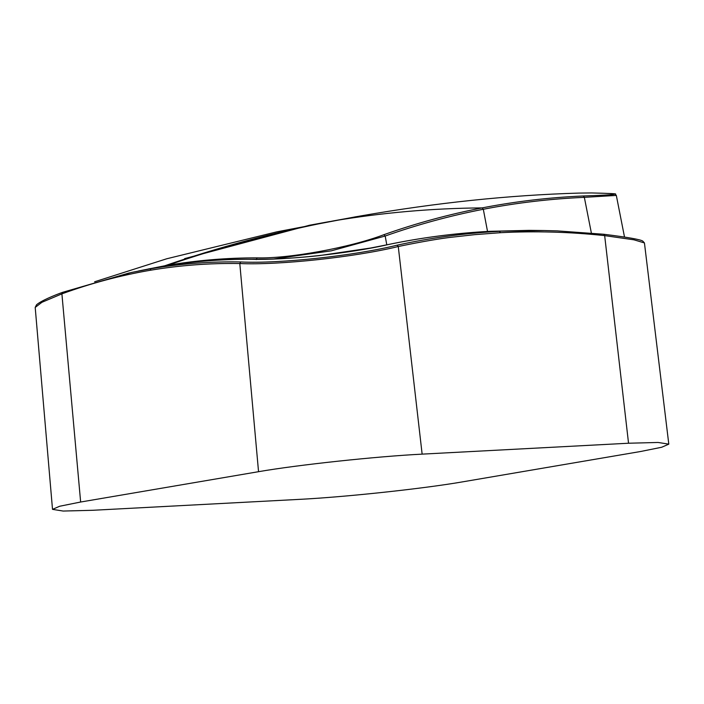<?xml version="1.0" encoding="UTF-8"?>
<svg xmlns="http://www.w3.org/2000/svg" width="704" height="704" viewBox="0 0 704 704"><rect width="100%" height="100%" fill="white"/><g stroke="black" fill="none" stroke-linecap="round" stroke-linejoin="round"><path stroke-width="1.06" d="M138.582 270.97L164.762 265.786C218.918 247.122 273.882 232.382 329.657 221.549L309.452 225.245L184.589 258.632M357.509 216.48L329.666 221.619M164.762 265.786L164.322 266.094M591.369 233.033L584.346 197.349L616.326 195.422L624.501 237.002M273.715 258.949L331.258 250.853L385.185 236.025L386.795 244.842M583.326 195.976L584.346 197.349C550.29 198.836 516.613 202.805 483.314 209.264L482.126 207.9C515.469 201.432 549.199 197.454 583.326 195.976C622.072 194.656 624.782 193.653 591.466 192.949L578.785 193.09C508.939 195.149 436.286 202.761 360.835 215.908L332.658 221.038C276.883 231.862 221.918 246.611 167.772 265.276L167.306 265.61M161.48 266.57L161.436 266.578C191.233 261.501 221.214 259.081 251.39 259.31L251.777 259.31M161.436 266.578L131.586 272.439L150.982 268.726L150.093 270.301C120.331 275.422 90.93 283.272 61.899 293.858L62.63 292.327L131.586 272.439M251.39 259.31C284.724 260.357 349.378 253.528 387.552 244.702L387.226 244.772M387.552 244.702C421.388 237.6 455.576 233.138 490.134 231.308L544.298 230.534L528.774 230.366L490.072 231.308M332.658 221.038C382.122 212.67 431.939 208.287 482.126 207.9C448.791 214.377 416.046 223.3 383.9 234.696L385.185 236.025C417.314 224.655 450.023 215.741 483.314 209.264L487.529 231.449M256.238 259.591L257.074 257.866C288.596 258.808 349.932 247.614 383.9 234.696M257.074 257.866C226.996 257.822 197.226 260.295 167.772 265.276M150.093 270.301C179.854 265.294 209.757 263.032 239.8 263.534C278.485 265.346 354.693 257.189 398.27 246.532C412.148 243.584 433.488 239.536 449.055 237.521L474.707 234.652L500.509 232.698L499.453 231.334C464.878 233.165 430.76 237.776 397.109 245.186C354.112 255.834 278.96 263.877 240.777 261.958C210.716 261.386 180.787 263.648 150.982 268.726M544.298 230.534L557.234 230.886L603.786 234.265L604.666 235.62C569.756 231.898 535.031 230.921 500.509 232.698M129.527 272.879L62.63 292.327M80.643 502.022L258.544 471.689C297.898 464.842 376.13 456.447 422.136 454.133L628.54 443.23L658.108 442.464L668.8 444.145L661.69 447.251L640.666 451.493L462.766 481.826C423.412 488.673 345.18 497.068 299.165 499.382L92.77 510.286L63.158 511.051L52.51 509.362L59.655 506.255L80.643 502.022L61.899 293.858L41.941 302.289L35.2 307.419L36.564 304.744C41.43 300.617 53.847 295.495 62.515 292.362M258.544 471.689L239.8 263.534L240.777 261.958M422.136 454.133L398.27 246.532L397.109 245.186M668.8 444.145L644.442 242.942L634.014 239.826L604.666 235.62L628.54 443.23M644.442 242.942L642.814 241.12C640.614 239.518 627.625 237.23 603.838 234.265L603.786 234.265M616.326 195.422L615.173 194.137C617.866 193.785 609.972 193.389 591.474 192.949L591.466 192.949M355.995 216.735L276.69 231.871L166.76 258.764L94.609 281.785M148.245 269.007L161.462 266.578C191.303 261.492 221.338 259.054 251.574 259.283L265.355 259.186C281.336 258.914 299.288 257.734 319.194 255.631L370.7 248.01L387.385 244.719C421.256 237.609 455.497 233.138 490.098 231.308L528.994 230.375M603.838 234.265L557.234 230.886M52.51 509.362L35.2 307.419"/></g></svg>
